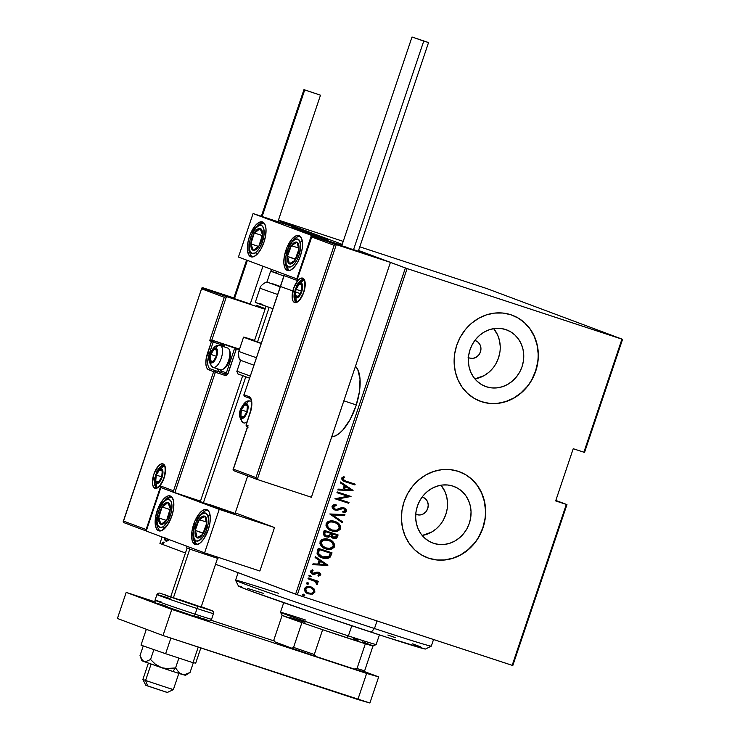 <?xml version="1.0" encoding="UTF-8"?>
<svg xmlns="http://www.w3.org/2000/svg" width="740" height="740" viewBox="0 0 740 740"><rect width="100%" height="100%" fill="white"/><g stroke="black" fill="none" stroke-linecap="round" stroke-linejoin="round"><path stroke-width="1.11" d="M343.832 400.839L356.301 404.937L343.832 400.839M355.903 406.177A37.86 16.049 108.2 0 1 331.714 436.859L335.451 435.851L339.17 433.511L342.953 429.894L350.131 419.478L355.903 406.177L359.372 392.015L360.029 379.157L357.772 369.556L355.468 366.291A37.86 16.049 108.2 0 1 355.903 406.177M415.427 513.958L416.907 514.633A9.176 8.316 -69.5 0 0 427.674 508.685A9.176 8.316 -69.5 0 0 423.049 497.335L423.049 497.335A9.176 8.316 -69.5 0 0 422.762 497.234L422.133 497.058A9.176 8.316 -69.5 0 1 422.762 497.234L425.565 498.89L427.489 501.618L428.247 505.004L427.729 508.528L426.009 511.664L423.345 513.921L420.154 514.966L416.907 514.633A9.176 8.316 -69.5 0 1 416.62 514.531A9.176 8.316 -69.5 0 1 415.741 514.143M468.115 357.392L469.595 358.058A9.176 8.316 -69.5 0 0 480.371 352.12A9.176 8.316 -69.5 0 0 475.737 340.77L475.737 340.77A9.176 8.316 -69.5 0 0 475.45 340.668L474.821 340.493A9.176 8.316 -69.5 0 1 475.45 340.668L478.253 342.324L480.177 345.043L480.945 348.429L480.427 351.963L478.706 355.089L476.042 357.346L472.842 358.391L469.595 358.058A9.176 8.316 -69.5 0 1 469.308 357.966A9.176 8.316 -69.5 0 1 468.439 357.568M486.421 386.779A30.201 27.343 -69.5 0 1 485.477 386.447A30.201 27.343 -69.5 0 1 470.242 349.104A30.201 27.343 -69.5 0 1 505.679 329.541L510.563 331.761L514.892 334.989L518.49 339.105L521.238 343.961L523.004 349.354L523.744 355.098L523.411 360.944L522.033 366.698L519.656 372.118L516.372 376.993L512.302 381.156L507.612 384.43L502.479 386.696L497.095 387.862L491.674 387.889L486.421 386.779L481.537 384.56L477.207 381.331L473.609 377.215L470.862 372.359L469.095 366.966L468.355 361.222L468.688 355.376L470.067 349.622L472.444 344.202L475.727 339.327L479.798 335.164L484.487 331.89L489.621 329.624L495.005 328.458L500.425 328.43L505.679 329.541A30.201 27.343 -69.5 0 1 506.623 329.874A30.201 27.343 -69.5 0 1 521.857 367.216A30.201 27.343 -69.5 0 1 486.421 386.779L484.543 386.077L486.421 386.779M433.723 543.354A30.201 27.343 -69.5 0 1 432.78 543.021A30.201 27.343 -69.5 0 1 417.554 505.67A30.201 27.343 -69.5 0 1 452.991 486.115L457.875 488.326L462.204 491.554L465.802 495.68L468.54 500.527L470.316 505.929L471.047 511.664L470.723 517.519L469.345 523.263L466.968 528.684L463.684 533.568L459.614 537.73L454.924 541.005L449.791 543.271L444.407 544.437L438.977 544.464L433.723 543.354L428.839 541.134L424.519 537.906L420.912 533.78L418.174 528.934L416.398 523.532L415.667 517.797L415.991 511.941L417.369 506.197L419.746 500.776L423.039 495.893L427.1 491.739L431.79 488.465L436.933 486.199L442.307 485.024L447.737 484.996L452.991 486.115A30.201 27.343 -69.5 0 1 453.935 486.448A30.201 27.343 -69.5 0 1 469.16 523.791A30.201 27.343 -69.5 0 1 433.723 543.354L431.846 542.651L433.723 543.354M427.387 557.757L427.368 557.747A45.898 41.56 110.5 0 0 428.719 558.228L428.904 558.293A45.898 41.56 -69.5 0 1 427.47 557.784A45.898 41.56 -69.5 0 1 404.327 501.036A45.898 41.56 -69.5 0 1 458.18 471.306L450.188 469.613L441.947 469.65L433.769 471.436L425.963 474.877L418.84 479.853L412.652 486.171L407.666 493.589L404.049 501.831L401.95 510.563L401.45 519.462L402.569 528.175L405.27 536.38L409.433 543.752L414.909 550.014L421.476 554.926L428.904 558.293L436.887 559.986L445.129 559.949L453.315 558.173L461.113 554.723L468.244 549.746L474.423 543.428L479.418 536.01L483.035 527.768L485.126 519.036L485.625 510.138L484.506 501.424L481.814 493.219L477.651 485.847L472.175 479.585L465.599 474.673L458.18 471.306A45.898 41.56 -69.5 0 1 459.614 471.815A45.898 41.56 -69.5 0 1 482.757 528.563A45.898 41.56 -69.5 0 1 428.904 558.293L428.719 558.228A45.898 41.56 110.5 0 0 482.563 528.536A45.898 41.56 110.5 0 0 459.494 471.769M480.029 401.163A45.898 41.56 110.5 0 0 481.416 401.654L481.592 401.718A45.898 41.56 -69.5 0 1 480.158 401.219A45.898 41.56 -69.5 0 1 457.015 344.461A45.898 41.56 -69.5 0 1 510.868 314.74L502.885 313.039L494.644 313.085L486.467 314.861L478.66 318.302L471.528 323.278L465.349 329.605L460.354 337.024L456.737 345.256L454.647 353.988L454.147 362.887L455.267 371.61L457.958 379.814L462.121 387.187L467.597 393.449L474.174 398.351L481.592 401.718L489.584 403.411L497.826 403.374L506.003 401.598L513.81 398.157L520.932 393.18L527.12 386.854L532.106 379.435L535.723 371.203L537.823 362.461L538.322 353.572L537.203 344.849L534.511 336.644L530.34 329.272L524.863 323.01L518.296 318.098L510.868 314.74A45.898 41.56 -69.5 0 1 512.302 315.24A45.898 41.56 -69.5 0 1 535.446 371.998A45.898 41.56 -69.5 0 1 481.592 401.718L481.416 401.654A45.898 41.56 110.5 0 0 535.251 371.961A45.898 41.56 110.5 0 0 512.182 315.194M512.811 665.519L566.96 504.597L555.823 500.434L566.96 504.597L566.322 504.412L512.173 665.334L297.341 594.775L407.111 268.583L621.942 339.142L583.888 452.223L573.223 448.718L555.666 500.915L566.322 504.412L555.666 500.915L573.223 448.718L584.526 452.408L622.581 339.327L486.911 288.6L359.797 246.827L486.911 288.6L622.581 339.327L584.526 452.408L583.888 452.223L621.942 339.142L622.581 339.327L407.111 268.583L297.341 594.775L512.811 665.519L512.173 665.334L566.322 504.412L566.96 504.597L512.811 665.519M159.933 543.447L162.106 536.981L159.933 543.447L185.444 552.993L159.933 543.447M278.332 220.483L342.222 244.376L278.332 220.483M358.567 250.481L405.381 267.991L295.602 594.183L215.553 564.25L297.341 594.775L295.602 594.183L405.381 267.991L407.111 268.583L358.567 250.481M164.363 537.554L164.576 539.719L165.825 541.033L167.518 540.885L169.099 539.229M163.364 542.096L162.569 542.679L162.837 543.659L163.633 543.077L163.364 542.096L162.569 542.679L162.837 543.659L163.633 543.077L163.364 542.096M343.231 241.379L278.462 220.104L343.231 241.379M310.476 586.718L314.111 588.966L311.753 587.209L308.229 586.45L305.611 587.172L304.454 588.661L305.121 591.649L308.062 593.73L312.382 594.127L314.916 592.102L314.361 589.28L313.751 588.827L314.546 591.963L314.111 588.966L310.846 586.857C308.238 585.821 306.11 586.422 304.454 588.661C304.427 591.436 305.768 593.175 308.478 593.878L312.382 594.127L314.546 591.963L312.382 594.127L307.914 593.674M308.247 577.986L307.988 578.763L315.407 581.557L316.507 582.972L316.137 583.768L317.062 584.563L317.571 584.11L316.6 581.594L318.089 582.084L318.348 581.307L308.247 577.986L307.988 578.763L314.796 581.178L317.062 584.563L317.673 583.906L316.6 581.594L318.089 582.084L318.348 581.307L308.247 577.986M312.779 573.408L311.198 571.521L313.085 570.633L312.326 569.791L310.31 571.271L312.382 574.138L314.232 574.397L318.061 572.954L317.062 572.88L318.422 573.093L319.467 574.481L317.987 575.369L318.663 576.201L320.772 574.425L320.17 573.195L317.821 572.103L313.815 573.491L312.511 573.297L311.503 571.965L313.085 570.633L312.326 569.791L310.245 571.53L311.66 573.796L314.232 574.397L317.932 572.991L319.458 573.981L317.987 575.369L318.663 576.201L320.697 574.906L318.302 576.072L320.697 574.906L318.635 572.298L316.979 572.094L312.632 573.352M317.293 551.124L317.09 553.649L318.404 555.648L321.373 557.534L325.295 558.571L329.781 557.562L332.057 552.863L318.237 548.322L317.293 551.124C316.988 554.852 318.709 557.127 322.474 557.951C325.045 559.033 327.552 558.848 329.975 557.387L332.057 552.863L318.237 548.322L317.293 551.124M324.277 530.367L323.399 534.252L325.785 536.676L328.551 537.203L330.558 536.297L332.389 537.962L334.406 538.535L336.312 538.239L337.523 536.611L338.097 534.909L324.277 530.367L323.463 532.782C323.306 534.983 324.296 536.361 326.423 536.926L330.558 536.297L333.157 538.267C335.109 539.053 336.561 538.498 337.523 536.611L338.097 534.909L324.277 530.367M329.79 513.976L342.232 522.616L342.518 521.765L332.427 514.948L344.637 515.456L344.923 514.615L329.79 513.976L342.232 522.616L342.518 521.765L332.427 514.948L344.637 515.456L344.923 514.615L329.79 513.976M336.95 492.701L347.818 496.272L334.915 498.751L348.734 503.293L349.003 502.506L338.106 498.936L351.038 496.457L337.209 491.924L336.95 492.701L347.818 496.272L334.915 498.751L348.734 503.293L349.003 502.506L338.106 498.936L351.038 496.457L337.209 491.924L336.95 492.701M345.978 481.148L342.842 479.279L343.12 478.29L344.674 477.346L343.776 476.523L341.39 478.382L342.777 480.76L354.913 484.95L355.172 484.163L344.711 480.704L342.842 478.706L344.674 477.346L343.776 476.523L341.445 478.179L344.433 481.49L354.913 484.95L355.172 484.163L345.978 481.148M353.072 490.407L340.567 481.971L340.28 482.822L344.285 485.523L343.009 489.325L338.152 489.122L337.875 489.973L353.008 490.602L340.567 481.971L340.28 482.822L344.285 485.523L343.009 489.325L338.152 489.122L337.875 489.973L353.072 490.407M332.001 506.234L332.343 508.167L334.887 510.008L337.486 510.202L343.341 508.491L345.201 510.138L344.72 511.026L342.796 511.58L343.406 512.589L345.589 512.062L346.524 511.026L345.894 508.926L343.471 507.668L341.445 507.686L336.635 509.361L334.323 508.824L333.416 506.715L336.386 505.494L335.942 504.504L333.194 504.976L332.001 506.234L334.887 510.008L343.453 508.473L345.145 510.461L342.796 511.58L343.406 512.589L346.524 511.026L344.026 507.816L341.75 507.622L336.635 509.361L335.164 509.24L333.435 508.214L333 506.798L336.386 505.494L335.942 504.504L332.001 506.234M334.868 521.496L331.298 520.904L327.709 521.83L326.201 523.513L325.998 525.779L327.626 528.434L330.651 530.451L334.166 531.422L337.847 531.089L340.372 529.146L340.687 526.566L339.05 523.929L334.868 521.496C331.335 520.054 328.412 520.831 326.081 523.827C326.164 527.601 328.07 529.951 331.779 530.885C335.35 532.356 338.3 531.57 340.641 528.527C340.502 524.762 338.578 522.412 334.868 521.496L335.424 521.691M328.828 539.451L324.638 538.896L321.669 539.784L320.161 541.467L319.957 543.734L321.576 546.388L324.61 548.405L328.125 549.376L331.807 549.043L334.332 547.101L334.647 544.52L333.009 541.884L328.828 539.451C325.295 538.008 322.363 538.785 320.041 541.782C320.124 545.556 322.029 547.905 325.739 548.84C329.309 550.31 332.26 549.524 334.6 546.481C334.462 542.716 332.538 540.376 328.828 539.451L329.383 539.645M327.913 565.157L315.407 556.711L315.12 557.562L319.134 560.273L317.849 564.065L313.002 563.862L312.715 564.712L327.848 565.351L315.407 556.711L315.12 557.562L319.134 560.273L317.849 564.065L313.002 563.862L312.715 564.712L327.913 565.157M310.254 575.396L308.793 575.776L309.681 576.941L311.124 576.432L310.208 575.378L308.793 575.776L309.681 576.941L311.096 576.534L310.023 575.313M307.775 582.602L306.341 583.101L307.442 584.212L308.562 583.943L308.441 583L306.369 583L307.257 584.156L308.673 583.758L307.822 582.611M303.881 594.322L302.466 594.609L303.132 595.802L304.732 595.469L303.835 594.303L302.42 594.71L303.317 595.866L304.732 595.469L303.659 594.239M481.416 401.654L489.399 403.346M497.641 403.309L505.818 401.533L513.625 398.083L520.757 393.107L526.936 386.789M531.93 379.37L535.538 371.129L537.638 362.397M538.137 353.498L537.018 344.785L534.326 336.58L530.164 329.207L524.688 322.945M428.719 558.228L436.711 559.921M444.944 559.875L453.13 558.099L460.937 554.658L468.059 549.681L474.238 543.364M479.233 535.936L482.85 527.703L484.95 518.971M485.44 510.073L484.321 501.35L481.629 493.154L477.466 485.773L471.99 479.511M440.152 524.771L436.091 528.934L431.401 532.208L422.198 535.464A30.201 27.343 110.5 0 0 445.452 515.512A30.201 27.343 110.5 0 0 440.994 485.209L445.018 491.739L446.793 497.132L447.524 502.867M443.445 519.887L445.822 514.466L447.2 508.722M492.849 368.206L488.779 372.359L484.09 375.633L474.895 378.889A30.201 27.343 110.5 0 0 498.14 358.946A30.201 27.343 110.5 0 0 493.682 328.634L497.715 335.164L499.482 340.557L500.221 346.302M496.133 363.322L498.51 357.901L499.888 352.147M343.786 481.24L354.543 484.811L354.802 484.043L354.913 484.95L344.239 481.407M343.092 479.946L342.444 478.715L344.313 477.207L343.61 476.569L344.674 477.346L342.472 478.567L344.562 480.649M344.6 480.658L343.341 480.112M340.529 482.055L352.703 490.278L340.529 482.055M344.193 489.251L345.201 486.254L344.193 489.251M350.371 489.63L344.562 489.39L345.201 486.254L350.371 489.63L344.562 489.39L345.571 486.393L350.371 489.63M350.668 496.337L337.736 498.797L350.668 496.337M348.632 502.386L348.734 503.293L334.924 498.732L348.374 503.154L348.632 502.386M347.458 496.133L336.959 492.683L347.458 496.133M335.164 509.24L333.055 506.576L336.016 505.365L335.636 504.513L336.386 505.494L333.055 506.576L335.155 509.194M343.665 507.677L346.524 511.026L343.036 512.459L345.219 511.923L346.228 510.6L345.525 508.787L343.665 507.677M343.822 508.611L334.452 509.851M334.221 509.768L337.125 510.063L342.971 508.352M343.453 508.473L344.017 508.722M344.526 514.596L344.637 515.456L332.057 514.809L342.518 521.765L341.899 522.385L342.157 521.626L332.057 514.809L344.276 515.327L344.526 514.596M334.508 521.358C338.217 522.283 340.141 524.623 340.271 528.388L340.271 528.388C337.94 531.431 334.989 532.217 331.418 530.746L331.021 530.608M331.187 530.673L331.779 530.885M333.786 531.283L338.643 530.413L340.418 527.74L339.105 524.244L335.072 521.561M330.845 530.543L332.593 531.07M334.859 522.366L334.249 522.135C331.372 520.988 329.013 521.654 327.145 524.124L327.515 524.253C329.374 521.783 331.742 521.126 334.61 522.274C337.634 523.051 339.17 524.993 339.207 528.101C337.32 530.589 334.933 531.255 332.047 530.099C329.004 529.331 327.496 527.38 327.515 524.253L327.145 524.124C327.126 527.25 328.643 529.192 331.687 529.97L327.663 527.148L326.988 525.187L327.358 523.624L330.355 521.783L335.174 522.495M334.61 522.274L338.374 524.734L339.207 528.101L336.469 530.358L331.566 529.933L328.024 527.287L327.607 524.003L328.819 522.625L330.715 521.922L334.684 522.301M332.047 530.099L331.4 529.868M335.322 538.332L336.774 537.323L337.727 534.789L337.153 536.482C336.191 538.369 334.739 538.914 332.796 538.137L332.686 538.1M325.739 536.676L328.19 537.064L330.197 536.158L325.952 536.75M332.408 537.989L334.045 538.396M326.451 536.056L326.692 536.139C325.082 535.612 324.536 534.484 325.045 532.772L325.433 531.616L330.567 533.299L329.383 535.732L326.692 536.139L324.471 534.289L325.064 531.477L330.567 533.299L329.679 535.409L326.442 536.056L325.054 534.918L324.675 532.634C324.166 534.354 324.721 535.473 326.322 536.01M333.416 537.453L331.335 535.982L331.622 533.633L336.413 535.224L336.053 536.287L333.398 537.481L331.622 533.633L336.413 535.224L335.35 537.36L333.398 537.481L331.983 533.762L336.413 535.224L331.983 533.762L331.705 536.121L333.398 537.481M332.038 536.833L331.464 536.204M325.433 531.616L325.045 532.772L325.433 531.616L330.567 533.299L325.433 531.616M328.458 539.312C332.177 540.237 334.101 542.577 334.23 546.342L334.23 546.342C331.899 549.385 328.949 550.172 325.378 548.701L324.98 548.562M325.147 548.627L325.739 548.84M327.737 549.237L332.602 548.368L334.378 545.695L333.065 542.198L329.032 539.515M324.805 548.497L326.553 549.024M328.819 540.32L328.209 540.089C325.332 538.942 322.964 539.608 321.105 542.078L321.465 542.207C323.334 539.738 325.702 539.081 328.569 540.228C331.594 541.005 333.13 542.947 333.167 546.055C331.279 548.543 328.893 549.21 326.007 548.053C322.964 547.285 321.447 545.334 321.465 542.207L321.105 542.078C321.086 545.204 322.594 547.147 325.637 547.924L321.623 545.102L320.947 543.141L321.317 541.578L324.314 539.738L329.134 540.45M326.007 548.053L322.279 545.658L321.465 542.207L323.704 540.135L328.569 540.228L332.334 542.688L333.259 544.668L333.065 546.305L329.929 548.423L325.35 547.822M321.558 557.618L325.415 558.469L328.773 557.849L330.493 555.99L331.687 552.743L331.437 554.686L329.615 557.257C327.182 558.719 324.684 558.904 322.113 557.812L321.724 557.683M321.909 557.747L322.474 557.951M319.976 555.87L318.144 553.206L322.372 557.035L321.012 556.48M322.742 557.174L320.115 555.842L318.709 554.103L319.023 549.432L318.505 553.344L319.384 549.57L330.373 553.178L329.06 556.212L327.811 557.239L322.742 557.174L318.144 553.206L319.023 549.432L330.012 553.039L319.023 549.432L330.373 553.178L328.828 556.499L322.085 556.933M315.379 556.804L327.552 565.018L315.379 556.804M319.042 564L320.05 560.994L319.042 564M325.221 564.38L319.403 564.13L320.05 560.994L325.221 564.38L319.403 564.13L320.411 561.133L325.221 564.38M313.871 574.259L312.206 574.064L313.871 574.259M312.151 573.167L311.198 571.521L312.668 573.334M318.274 572.159L320.337 574.767L320.096 573.408L318.274 572.159M318.885 575.896L319.458 575.665M319.81 573.056L319.088 572.51M311.475 572.64L311.189 572.131M309.847 575.239L311.096 576.534L309.32 576.802L310.634 576.59L310.199 575.405M317.978 581.178L318.089 582.084L316.239 581.455L317.673 583.906L316.702 584.424L317.34 583.074L316.239 581.455L317.719 581.945L317.978 581.178M317.34 583.074L316.692 581.927M307.414 582.463L308.673 583.758L306.887 584.027L308.256 583.721L307.6 582.537M310.032 594.146L312.798 593.739L314.546 591.963L314.223 589.493L312.252 587.532M311.401 587.079L310.939 586.885M307.701 593.6L309.079 594.007M312.798 593.739L313.538 593.341M310.671 587.671L310.208 587.495C308.219 586.709 306.591 587.19 305.333 588.929L305.703 589.068C306.961 587.329 308.58 586.848 310.569 587.634C312.65 588.189 313.686 589.54 313.677 591.686C312.382 593.406 310.735 593.878 308.728 593.101C306.665 592.546 305.648 591.205 305.703 589.068L305.333 588.929C305.287 591.066 306.295 592.416 308.367 592.962L306.073 591.556L305.343 590.372L305.481 588.587L307.516 587.273L310.846 587.745M305.343 590.372L305.222 589.66M308.728 593.101L306.443 591.695L305.768 588.892L307.886 587.403L310.874 587.736L313.307 589.604L313.603 591.861L311.447 593.323L308.33 592.943M303.474 594.174L304.732 595.469L302.947 595.737L304.316 595.432L303.825 594.331M164.326 537.813L165.825 541.033L167.795 540.727L168.924 539.534M166.306 541.153L165.168 539.331M165.159 539.257L166.417 541.208M168.683 540.006L167.018 540.561M168.304 539.303L166.084 540.255L164.946 538.045M166.186 540.293L168.341 540.274M163.623 543.918L162.569 542.679L164.151 542.355M163.762 542.402L163.355 543.623M168.387 539.183L167.074 540.265L165.936 540.191L164.992 537.554M235.579 580.271L238.465 586.089A98.67 1.536 18.6 0 0 371.184 632.191L374.477 628.528A103.267 1.61 -161.4 0 1 235.579 580.271A103.267 1.61 -161.4 0 1 278.407 593.267M238.123 572.686L235.57 580.243A103.267 1.61 18.6 0 0 374.477 628.528L377.021 620.943L374.477 628.528A103.267 1.61 18.6 0 0 431.309 646.122L433.538 639.508M387.834 635.022L395.419 637.686M412.633 643.846L420.32 646.723M425.343 649.035L386.992 637.353L317.404 614.228L251.322 591.214L239.353 586.589L238.613 586.024L241.471 586.672M247.808 588.513L263.264 593.313M431.291 646.14A103.267 1.61 -161.4 0 1 374.477 628.528L371.184 632.191A98.67 1.536 18.6 0 0 425.482 649.026L431.291 646.14M282.18 615.218L280.479 612.313A50.486 0.786 18.6 0 0 348.383 635.91L346.736 637.741A48.193 0.749 18.6 0 0 365.357 643.735L322.64 629.703A48.193 0.749 -161.4 0 1 301.911 622.59L281.931 615.236A48.193 0.749 18.6 0 0 301.911 622.59A48.193 0.749 18.6 0 0 322.64 629.703A48.193 0.749 18.6 0 0 346.736 637.741L348.383 635.91A50.486 0.786 -161.4 0 1 280.479 612.313A50.486 0.786 -161.4 0 1 305.703 620.065M373.247 645.918L372.997 645.946A48.193 0.749 18.6 0 0 373.247 645.955L376.161 644.522A50.486 0.786 -161.4 0 1 348.383 635.91L351.787 625.781L348.383 635.91A50.486 0.786 18.6 0 0 376.17 644.512L379.407 634.883M353.267 638.565L358.123 640.266M362.424 641.793L372.664 645.622M289.821 617.428L304.963 622.285M365.357 643.735A48.193 0.749 18.6 0 0 372.997 645.946A48.193 0.749 -161.4 0 1 365.357 643.735L357.013 668.525L354.173 669.034L316.267 656.584L314.296 654.493L322.64 629.703L314.296 654.493A48.193 0.749 -161.4 0 1 293.567 647.38L292.013 648.277L274.512 641.728L273.837 640.008L282.134 615.365L273.837 640.008L274.512 641.728L292.013 648.277A46.814 0.731 18.6 0 0 316.267 656.584L292.013 648.277L293.567 647.38A48.193 0.749 18.6 0 0 314.296 654.493L316.267 656.584L354.173 669.034A46.814 0.731 18.6 0 0 363.1 671.624L364.654 670.736L372.997 645.946L364.654 670.736A48.193 0.749 -161.4 0 1 357.013 668.525A48.193 0.749 18.6 0 0 364.654 670.736L363.1 671.624L354.173 669.034L357.013 668.525L365.357 643.735M301.911 622.59L293.567 647.38L301.911 622.59M210.391 504.819L235.089 513.403L224.988 510.267L200.503 501.711M157.195 510.665A18.361 7.779 108.2 0 1 170.219 495.948A18.361 7.779 108.2 0 1 171.791 516.122L167.305 525.326L161.875 530.506L158.638 530.793L157.324 529.923L156.288 528.425L155.197 523.763L155.511 517.528L158.48 507.326L163.475 499.158L167.111 496.272L168.812 495.8L171.662 496.864L173.41 500.444L173.789 503.015L173.475 509.25L171.791 516.122A18.361 7.779 108.2 0 1 158.767 530.83A18.361 7.779 108.2 0 1 157.195 510.665L158.351 511.044L157.195 510.665M193.667 524.299A18.361 7.779 108.2 0 1 206.691 509.592A18.361 7.779 108.2 0 1 208.255 529.757L203.778 538.961L200.151 543.012L196.646 544.621L195.11 544.427L192.761 542.059L192.039 539.978L191.984 531.163L194.953 520.96L199.948 512.802L201.779 511.044L205.285 509.435L206.821 509.629L209.161 511.997L210.262 516.659L209.938 522.893L208.255 529.757A18.361 7.779 108.2 0 1 195.231 544.474A18.361 7.779 108.2 0 1 193.667 524.299L194.814 524.679L193.667 524.299M219.225 509.37L160.867 487.558L146.233 531.043L204.582 552.863L219.225 509.37L204.582 552.863L259.87 571.021L274.512 527.537L235.274 512.857L274.512 527.537L219.225 509.37L274.512 527.537L259.87 571.021L204.582 552.863L146.233 531.043L160.867 487.558L219.225 509.37M162.032 487.938L174.779 492.701M235.079 513.384L200.29 501.692M302.605 230.815L327.302 239.399L299.663 229.853L294.104 228.355L317.192 236.273L300.486 230.63L292.504 227.689L302.605 230.815M285.881 250.305L287.028 250.675L285.881 250.305L287.166 246.957L292.161 238.798L295.796 235.912L299.025 235.635L301.374 238.003L302.475 242.655L302.151 248.89L300.468 255.753A18.361 7.779 108.2 0 1 287.444 270.47A18.361 7.779 108.2 0 1 285.881 250.305A18.361 7.779 108.2 0 1 298.904 235.588A18.361 7.779 108.2 0 1 300.468 255.753L297.674 262.21L294.196 267.26L290.561 270.146L287.324 270.424L284.974 268.056L283.873 263.403L284.197 257.168L285.881 250.305M249.408 236.661L250.564 237.041L249.408 236.661L250.694 233.322L255.689 225.163L259.324 222.278L262.561 221.991L264.901 224.359L266.002 229.021L265.688 235.255L263.995 242.119A18.361 7.779 108.2 0 1 250.971 256.836A18.361 7.779 108.2 0 1 249.408 236.661A18.361 7.779 108.2 0 1 262.432 221.954A18.361 7.779 108.2 0 1 263.995 242.119L261.202 248.566L257.724 253.617L254.088 256.502L250.851 256.789L248.501 254.421L247.41 249.759L247.724 243.525L249.408 236.661M238.446 257.048L296.796 278.869L311.438 235.376L253.08 213.555L238.446 257.048L253.08 213.555L308.367 231.713L253.08 213.555L311.438 235.376L341.889 245.375L311.438 235.376L296.796 278.869L238.446 257.048M358.456 250.814L390.424 262.395L311.392 497.252L257.289 479.483L311.392 497.252L390.424 262.395L336.321 244.625L390.424 262.395L358.456 250.814M148.379 663.151L142.894 679.431L145.577 680.486L147.704 685.999L167.527 692.566L145.78 685.249L147.704 685.999L145.577 680.486L173.345 689.68L145.577 680.486L151.099 664.104L145.577 680.486L142.894 679.44L145.78 685.249M170.653 688.626L173.336 689.68L167.286 692.446M188.968 547.027L189.782 549.145L217.542 558.339L189.782 549.145L173.391 597.855L189.782 549.145L187.1 548.09L189.782 549.145L188.968 547.027M214.859 557.276L217.542 558.33L201.151 607.05L179.542 599.539M295.575 228.891L327.302 239.399L295.575 228.891M269.147 307.405L257.52 341.973L269.147 307.405M245.773 376.864L203.361 502.895L245.773 376.864M145.956 685.277L147.528 685.73M165.612 691.817L166.639 692.196M294.585 302.521A12.848 5.448 -71.8 0 0 303.789 292.254A12.848 5.448 -71.8 0 0 302.78 278.166A1.378 1.249 110.5 0 0 303.529 279.859A1.378 1.249 -69.5 0 1 302.78 278.166L304.427 279.822L305.195 283.078L303.789 292.254L299.395 300.301L296.851 302.327L294.585 302.521L292.938 300.865L292.171 297.6L293.577 288.433L297.97 280.386L300.514 278.36L302.78 278.166A12.848 5.448 -71.8 0 0 293.577 288.433A12.848 5.448 -71.8 0 0 294.585 302.521A1.378 1.249 -69.5 0 1 296.213 301.606A1.378 1.249 110.5 0 0 294.585 302.521M296.213 301.606A11.47 4.865 108.2 0 1 294.492 292.022A11.47 4.865 108.2 0 0 296.213 301.606L296.213 301.606A11.47 4.865 108.2 0 0 296.287 301.633L297.554 301.411C300.607 299.635 302.993 295.195 304.714 288.11C305.269 276.88 303.409 281.191 303.483 279.84L303.446 279.831A11.47 4.865 108.2 0 0 296.305 286.5A11.47 4.865 108.2 0 1 303.4 279.812M257.196 479.455L233.581 470.621M256.826 479.224L256.419 478.771L257.289 479.483L256.826 479.224L257.289 479.483L336.321 244.625L312.622 235.764L341.889 245.375L312.178 235.727L296.907 280.377L284.142 275.604L244.034 394.772L248.964 396.612L250.897 398.564L251.804 402.403L251.535 407.546L246.198 424.954L248.02 425.639L233.378 469.132L255.994 477.587L334.156 245.338L311.54 236.883L334.156 245.338L255.994 477.587L233.378 469.132L233.035 470.02L248.02 425.639L247.669 426.527L248.02 425.639L246.198 424.954A1.378 1.249 110.5 0 0 246.938 426.647L247.475 426.851M256.123 478.197L256.419 478.771L256.123 478.197M334.619 244.949L335.202 244.672L334.619 244.949M335.793 244.561L335.202 244.672L335.793 244.561M257.289 479.483L336.321 244.625L311.808 235.931M246.198 424.954L250.028 413.161L246.078 424.908L246.901 426.638L246.198 424.954L246.836 425.139M244.043 394.753L284.188 275.058L285.214 274.485L284.41 274.651L284.142 275.604L296.907 280.377L311.596 236.338M244.783 396.464A1.378 1.249 -69.5 0 1 244.737 396.446L249.657 398.286C249.5 398.666 253.746 397.602 250.028 413.161L250.148 413.216A15.142 6.42 -71.8 0 0 248.964 396.612A1.378 1.249 110.5 0 0 249.704 398.305A1.378 1.249 -69.5 0 1 248.964 396.612L244.034 394.772A1.378 1.249 110.5 0 0 244.783 396.464L249.621 398.277M243.913 394.716L244.737 396.446A1.378 1.249 -69.5 0 1 244.034 394.772L284.206 275.002M163.078 463.897A12.848 5.448 -71.8 0 0 153.874 474.164A12.848 5.448 -71.8 0 0 154.882 488.252A1.378 1.249 -69.5 0 1 156.51 487.336A11.47 4.865 108.2 0 1 154.79 477.763A11.47 4.865 108.2 0 0 156.51 487.336L156.51 487.336A1.378 1.249 110.5 0 0 154.882 488.252L153.245 486.596L152.477 483.34L153.874 474.164L158.268 466.117L160.821 464.091L163.078 463.897L164.724 465.553L165.492 468.818L164.086 477.985L159.692 486.041L157.148 488.058L154.882 488.252A12.848 5.448 -71.8 0 0 164.086 477.985A12.848 5.448 -71.8 0 0 163.078 463.897A1.378 1.249 110.5 0 0 163.781 465.58A1.378 1.249 -69.5 0 1 163.078 463.897M156.51 487.336A11.47 4.865 108.2 0 0 156.584 487.364L157.861 487.151C160.913 485.366 163.299 480.935 165.011 473.85C165.575 462.611 163.707 466.921 163.781 465.58A1.378 1.249 110.5 0 0 163.827 465.589A1.378 1.249 -69.5 0 1 163.781 465.58L163.753 465.562A11.47 4.865 108.2 0 0 156.603 472.24A11.47 4.865 108.2 0 1 163.707 465.553M174.353 492.452L200.475 501.147L174.816 492.72L215.358 372.239L224.84 375.356L227.569 374.468L236.43 348.734L211.816 340.067L239.51 349.169L211.816 340.067L226.459 296.574L265.05 309.255L226.459 296.574L202.751 287.712L233.868 297.933L202.751 287.712L201.724 288.286L123.515 521.08L146.122 529.535L160.765 486.041L173.53 490.814L213.629 371.647L208.708 369.806L206.774 367.854L205.868 364.015L206.127 358.872L211.474 341.464L209.651 340.779L224.285 297.286L201.678 288.831L224.285 297.286L226.459 296.574L201.946 287.879M256.854 305.481L265.262 308.626L256.854 305.481M174.733 492.683L162.051 487.947L160.765 486.041L146.122 529.535L123.515 521.08L201.724 288.286M219.854 369.491L221.436 371.091L226.357 372.932L234.256 349.447L235.903 348.67L239.335 349.687L211.816 340.067L226.459 296.574L224.285 297.286L209.651 340.779L211.816 340.067L209.651 340.779L211.474 341.464A1.378 1.249 -69.5 0 1 213.092 340.548A1.378 0.583 108.2 0 1 213.203 342.056L222.685 345.173L222.315 346.264L222.685 345.173A1.378 0.583 -71.8 0 0 222.574 343.656A1.378 0.583 108.2 0 1 222.685 345.173L224.414 345.765L224.054 346.829L224.414 345.765A1.378 1.249 -69.5 0 1 226.033 344.849A1.378 1.249 110.5 0 0 224.414 345.765L213.203 342.056L213.092 340.548L211.474 341.464L213.203 342.056L211.474 341.464L207.524 353.202L210.142 354.09L209.254 353.803L213.203 342.056L209.254 353.803L207.524 353.202A15.142 6.42 -71.8 0 0 208.708 369.806A1.378 1.249 -69.5 0 1 210.336 368.89L224.729 373.848L210.336 368.89A13.764 5.837 108.2 0 1 209.254 353.803A13.764 5.837 108.2 0 0 210.336 368.89A1.378 1.249 110.5 0 0 208.708 369.806L213.629 371.647L173.53 490.814L160.765 486.041L162.051 487.947M219.808 372.007L215.257 370.731A1.378 1.249 110.5 0 0 213.629 371.647A1.378 1.249 -69.5 0 1 215.257 370.731A1.378 0.583 108.2 0 1 215.358 372.239L213.629 371.647L215.358 372.239A1.378 0.583 -71.8 0 0 215.257 370.731L219.808 372.007A13.764 5.837 108.2 0 1 217.551 368.853A13.764 5.837 -71.8 0 0 219.808 372.007A1.378 1.249 110.5 0 0 221.436 371.091A1.378 1.249 -69.5 0 1 219.808 372.007M146.252 530.145L146.548 530.719L146.252 530.145M123.71 522.57L146.252 530.996L123.672 522.56M219.919 369.63A12.395 5.254 -71.8 0 0 221.436 371.091L226.357 372.932A1.378 1.249 -69.5 0 1 224.729 373.848A1.378 0.583 108.2 0 1 224.84 375.356A2.756 2.498 110.5 0 0 228.087 373.524L236.43 348.734L234.256 349.447L226.357 372.932L228.087 373.524L226.357 372.932A1.378 1.249 -69.5 0 1 224.729 373.848A1.378 0.583 -71.8 0 1 224.84 375.356L215.358 372.239L174.816 492.72M173.66 491.425L173.946 491.998L173.66 491.425M214.952 349.613L214.073 349.299A6.882 2.914 108.2 0 1 215.728 348.929L215.701 349.891L214.952 349.613L215.701 349.891L215.728 348.929L214.952 348.892L213.157 350.122L210.798 354.432L210.049 359.344L211.344 361.98L213.916 360.796L216.274 356.476L217.024 351.565L215.728 348.929A6.882 2.914 108.2 0 1 216.811 350.316A6.882 2.914 108.2 0 1 216.274 356.476A6.882 2.914 108.2 0 1 213 361.62A6.882 2.914 108.2 0 1 210.271 360.593A6.882 2.914 108.2 0 1 210.798 354.432L210.271 360.593L213 361.62L216.274 356.476L216.811 350.316L215.701 349.891L216.811 350.316L216.274 356.476L213 361.62L210.271 360.593L210.798 354.432A6.882 2.914 108.2 0 1 214.073 349.299L210.798 354.432L216.33 356.245L210.798 354.432L214.073 349.299L214.952 349.613M213.194 367.419L220.381 369.778A11.47 4.865 -71.8 0 0 220.465 369.806L212.926 367.327C208.153 362.498 207.616 357.161 211.307 351.315C215.618 343.943 218.319 345.469 220.279 345.589A11.47 4.865 108.2 0 1 220.353 345.617A3.672 3.321 110.5 0 0 216.024 348.059A7.798 3.312 108.2 0 1 216.635 356.615A7.798 3.312 108.2 0 1 211.048 362.85A7.798 3.312 108.2 0 1 210.438 354.293A7.798 3.312 108.2 0 1 216.024 348.059A3.672 3.321 -69.5 0 1 220.353 345.617L227.698 348.031L220.353 345.617A11.47 4.865 108.2 0 1 221.288 358.105A11.47 4.865 108.2 0 1 213.12 367.392A11.47 4.865 108.2 0 1 213.037 367.364A3.672 3.321 -69.5 0 1 211.048 362.85L209.587 359.862L210.438 354.293L213.102 349.41L214.646 348.179L216.024 348.059L217.486 351.047L216.635 356.615L213.971 361.499L212.426 362.73L211.048 362.85A3.672 3.321 110.5 0 0 213.037 367.364M220.465 369.806A11.47 4.865 -71.8 0 0 228.632 360.519A11.47 4.865 -71.8 0 0 227.698 348.031A11.47 4.865 108.2 0 1 229.372 349.983A11.47 4.865 108.2 0 1 228.66 360.426A11.47 4.865 108.2 0 1 223.045 369.251A11.47 4.865 108.2 0 1 220.381 369.778M229.816 351.232L230.418 355.357L229.326 360.824L226.903 365.791L223.97 368.594M213.157 367.41A11.47 4.865 -71.8 0 0 221.306 358.049A11.47 4.865 -71.8 0 0 220.353 345.617M223.045 369.251L224.516 368.279A9.916 4.2 -71.8 0 0 229.381 360.657A9.916 4.2 -71.8 0 0 229.983 351.639L229.372 349.983M213.092 361.518L210.271 360.593L213.092 361.518M245.541 405.122L244.663 404.799A6.882 2.914 108.2 0 1 246.328 404.438L246.3 405.4L245.541 405.122L246.3 405.4L246.328 404.438L245.541 404.401L243.747 405.631L241.397 409.942L240.639 414.853L241.934 417.49L244.514 416.296L246.864 411.986L247.613 407.074L246.328 404.438A6.882 2.914 108.2 0 1 247.4 405.825A6.882 2.914 108.2 0 1 246.864 411.986A6.882 2.914 108.2 0 1 243.599 417.129A6.882 2.914 108.2 0 1 240.861 416.102A6.882 2.914 108.2 0 1 241.397 409.942L240.861 416.102L243.599 417.129L246.864 411.986L247.4 405.825L246.3 405.4L247.4 405.825L246.864 411.986L243.599 417.129L240.861 416.102L241.397 409.942A6.882 2.914 108.2 0 1 244.663 404.799L241.397 409.942L246.919 411.755L241.397 409.942L244.663 404.799L245.541 405.122M243.756 422.919A11.47 4.865 -71.8 0 0 247.169 421.661A11.47 4.865 108.2 0 1 243.71 422.901A11.47 4.865 108.2 0 1 243.627 422.873A3.672 3.321 -69.5 0 1 241.638 418.359A7.798 3.312 108.2 0 1 241.027 409.803A7.798 3.312 108.2 0 1 246.614 403.568A3.672 3.321 -69.5 0 1 250.943 401.126L251.396 401.274L250.943 401.126A11.47 4.865 108.2 0 1 251.415 401.376M243.784 422.929L243.516 422.836C238.743 418.007 238.206 412.67 241.897 406.824C246.207 399.452 248.908 400.978 250.869 401.099A11.47 4.865 108.2 0 1 250.943 401.126A3.672 3.321 110.5 0 0 246.614 403.568L248.085 406.556L247.225 412.125L244.561 417.009L243.016 418.239L241.638 418.359L240.176 415.371L241.027 409.803L243.701 404.919L245.245 403.689L246.614 403.568A7.798 3.312 108.2 0 1 247.225 412.125A7.798 3.312 108.2 0 1 241.638 418.359A3.672 3.321 110.5 0 0 243.627 422.873M243.682 417.027L240.861 416.102L243.682 417.027M300.098 284.502L299.219 284.179A6.882 2.914 108.2 0 1 300.875 283.818L300.847 284.78L300.098 284.502L300.847 284.78L300.875 283.818L300.098 283.781L298.303 285.002L295.945 289.322L295.195 294.233L296.49 296.87L299.062 295.676L301.421 291.366L302.17 286.454L300.875 283.818A6.882 2.914 108.2 0 1 301.948 285.205A6.882 2.914 108.2 0 1 301.421 291.366A6.882 2.914 108.2 0 1 298.146 296.5A6.882 2.914 108.2 0 1 295.417 295.482A6.882 2.914 108.2 0 1 295.945 289.322L295.417 295.482L298.146 296.5L301.421 291.366L301.948 285.205L300.847 284.78L301.948 285.205L301.421 291.366L298.146 296.5L295.417 295.482L295.945 289.322A6.882 2.914 108.2 0 1 299.219 284.179L295.945 289.322L301.476 291.135L295.945 289.322L299.219 284.179L300.098 284.502M304.121 280.386A3.672 3.321 110.5 0 0 301.171 282.948A7.798 3.312 108.2 0 1 301.781 291.505A7.798 3.312 108.2 0 1 296.194 297.739L294.733 294.751L295.584 289.183L298.248 284.299L299.793 283.068L301.171 282.948L302.632 285.936L301.781 291.505L299.117 296.389L297.572 297.619L296.194 297.739A3.672 3.321 110.5 0 0 297.082 301.606A3.672 3.321 -69.5 0 1 296.194 297.739A7.798 3.312 108.2 0 1 295.584 289.183A7.798 3.312 108.2 0 1 301.171 282.948A3.672 3.321 -69.5 0 1 304.094 280.386M298.239 296.407L295.417 295.482L298.239 296.407M160.395 470.233L159.516 469.918A6.882 2.914 108.2 0 1 161.181 469.549L161.154 470.511L160.395 470.233L161.154 470.511L161.181 469.549L160.395 469.512L158.601 470.742L156.251 475.052L155.493 479.964L156.787 482.6L159.368 481.416L161.718 477.096L162.467 472.185L161.181 469.549A6.882 2.914 108.2 0 1 162.254 470.936A6.882 2.914 108.2 0 1 161.718 477.096A6.882 2.914 108.2 0 1 158.453 482.24A6.882 2.914 108.2 0 1 155.715 481.213A6.882 2.914 108.2 0 1 156.251 475.052L155.715 481.213L158.453 482.24L161.718 477.096L162.254 470.936L161.154 470.511L162.254 470.936L161.718 477.096L158.453 482.24L155.715 481.213L156.251 475.052A6.882 2.914 108.2 0 1 159.516 469.918L156.251 475.052L161.773 476.875L156.251 475.052L159.516 469.918L160.395 470.233M164.419 466.117A3.672 3.321 110.5 0 0 161.468 468.679A7.798 3.312 108.2 0 1 162.088 477.235A7.798 3.312 108.2 0 1 156.492 483.47L155.03 480.482L155.881 474.913L158.554 470.029L160.099 468.799L161.468 468.679L162.939 471.667L162.088 477.235L159.415 482.129L157.87 483.349L156.492 483.47A3.672 3.321 110.5 0 0 157.38 487.346A3.672 3.321 -69.5 0 1 156.492 483.47A7.798 3.312 108.2 0 1 155.881 474.913A7.798 3.312 108.2 0 1 161.468 468.679A3.672 3.321 -69.5 0 1 164.391 466.126M158.536 482.138L155.715 481.213L158.536 482.138M196.803 536.01L197.062 537.795A11.47 4.865 108.2 0 1 195.406 535.196L196.415 534.188L196.803 536.01L196.415 534.188L195.406 535.196L197.062 537.795L199.754 537.499L204.157 532.032L206.173 526.464L206.802 521.043L205.859 517.232L204.869 516.27L202.168 516.557L197.774 522.024L195.24 530.413L195.406 535.196A11.47 4.865 108.2 0 1 195.24 530.413A11.47 4.865 108.2 0 1 199.143 519.656A11.47 4.865 108.2 0 1 204.869 516.27A11.47 4.865 108.2 0 1 206.682 523.643A11.47 4.865 108.2 0 1 202.779 534.4L206.682 523.643L204.869 516.27L199.143 519.656L195.24 530.413L196.415 534.188L195.24 530.413L199.143 519.656L204.869 516.27L206.682 523.643L202.779 534.4A11.47 4.865 108.2 0 1 197.062 537.795L202.779 534.4L197.062 537.795L196.803 536.01M208.079 516.566A14.689 6.225 108.2 0 1 203.287 536.463A14.689 6.225 108.2 0 1 193.852 537.49A3.672 2.756 166.2 0 0 193.445 539.414A3.672 2.756 -13.8 0 1 193.852 537.49L193.76 530.478L196.091 522.311L200.068 515.734L202.982 513.375L205.59 513.088L207.487 514.929L208.393 518.611L208.171 523.578L205.831 531.745L203.287 536.463L198.94 540.69L196.34 540.968L195.277 540.302L193.852 537.49A14.689 6.225 108.2 0 1 198.644 517.593A14.689 6.225 108.2 0 1 208.079 516.566A3.672 2.756 -13.8 0 1 210.086 515.086A3.672 2.756 166.2 0 0 208.079 516.566M196.942 544.585A18.361 7.779 108.2 0 1 195.231 541.134A3.672 2.756 -13.8 0 1 193.445 539.414L194.972 542.901L196.655 544.621M206.645 523.346L203.241 533.401L195.24 530.413L203.139 533.013L206.645 523.346M206.46 522.052L199.143 519.656L206.46 522.052M289.007 262.016L289.266 263.792A11.47 4.865 108.2 0 1 287.62 261.202L288.628 260.193L289.007 262.016L288.628 260.193L287.62 261.202L288.276 262.829L290.533 264.023L293.493 262.265L296.37 258.038L298.387 252.46L299.016 247.049L298.072 243.229L297.082 242.267L294.381 242.554L289.988 248.02L287.453 256.419L287.62 261.202A11.47 4.865 108.2 0 1 287.453 256.419A11.47 4.865 108.2 0 1 291.357 245.652A11.47 4.865 108.2 0 1 297.082 242.267A11.47 4.865 108.2 0 1 298.895 249.639A11.47 4.865 108.2 0 1 294.992 260.406L298.895 249.639L297.082 242.267L291.357 245.652L287.453 256.419L288.628 260.193L287.453 256.419L291.357 245.652L297.082 242.267L298.895 249.639L294.992 260.406A11.47 4.865 108.2 0 1 289.266 263.792L294.992 260.406L289.266 263.792L289.007 262.016M300.283 242.572A14.689 6.225 108.2 0 1 295.5 262.469A14.689 6.225 108.2 0 1 286.065 263.486A3.672 2.756 166.2 0 0 285.659 265.41A3.672 2.756 -13.8 0 1 286.065 263.486L285.973 256.484L288.304 248.307L292.282 241.73L295.195 239.371L297.795 239.085L299.7 240.925L300.634 246.975L299.062 255.069L296.842 260.249L294.067 264.328L291.153 266.687L288.554 266.964L287.49 266.298L286.065 263.486A14.689 6.225 108.2 0 1 290.848 243.589A14.689 6.225 108.2 0 1 300.283 242.572A3.672 2.756 -13.8 0 1 302.29 241.083A3.672 2.756 166.2 0 0 300.283 242.572M289.155 270.581A18.361 7.779 108.2 0 1 287.444 267.14A3.672 2.756 -13.8 0 1 285.659 265.41M298.858 249.343L295.445 259.407L287.453 256.419L295.353 259.009L298.858 249.343M298.673 248.057L291.357 245.652L298.673 248.057M255.938 231.898L254.292 232.961A11.47 4.865 108.2 0 1 257.27 229.354L257.464 230.788L255.938 231.898L257.464 230.788L257.27 229.354L255.744 230.871L252.997 235.487L251.23 241.157L251.378 248.326L253.302 250.342L256.132 249.426L259.12 245.819L262.173 237.623L262.469 232.425L261.22 229.095L260.11 228.438L257.27 229.354A11.47 4.865 108.2 0 1 260.11 228.438A11.47 4.865 108.2 0 1 262.524 234.867A11.47 4.865 108.2 0 1 259.12 245.819A11.47 4.865 108.2 0 1 253.302 250.342A11.47 4.865 108.2 0 1 250.888 243.913L253.302 250.342L259.12 245.819L262.524 234.867L260.11 228.438L257.464 230.788L260.11 228.438L262.524 234.867L259.12 245.819L253.302 250.342L250.888 243.913A11.47 4.865 108.2 0 1 254.292 232.961L250.888 243.913L258.51 246.411L250.888 243.913L254.292 232.961L255.938 231.898M252.396 256.983L250.675 255.207L248.973 250.768L248.964 243.793L252.248 232.878L254.338 229.169L258.343 224.683A3.672 2.812 52.2 0 0 257.437 226.542A14.689 6.225 108.2 0 1 264.152 233.609A14.689 6.225 108.2 0 1 255.975 252.238L254.532 253.117L251.961 253.284L250.111 251.341L249.26 247.567L250.102 239.825L251.952 234.395L255.966 227.92L258.871 225.663L261.451 225.497L262.487 226.218L263.865 229.132L263.865 236.227L261.451 244.385L258.88 249.047L255.975 252.238A3.672 2.812 52.2 0 0 256.688 254.68A3.672 2.812 -127.8 0 1 255.975 252.238A14.689 6.225 108.2 0 1 249.26 245.181A14.689 6.225 108.2 0 1 257.437 226.542A3.672 2.812 -127.8 0 1 258.343 224.683A3.672 2.812 -127.8 0 1 260.776 224.368A18.361 7.779 108.2 0 1 263.884 222.87M262.191 235.551L258.945 245.995L262.191 235.551L254.292 232.961L262.191 235.551M163.725 505.892L162.079 506.965A11.47 4.865 108.2 0 1 165.066 503.357L165.251 504.791L163.725 505.892L165.251 504.791L165.066 503.357L163.54 504.865L160.784 509.49L159.017 515.16L158.721 520.359L159.165 522.32L161.089 524.346L163.919 523.43L166.907 519.822L169.969 511.627L170.256 506.428L169.007 503.098L166.546 502.525L165.066 503.357A11.47 4.865 108.2 0 1 167.897 502.441A11.47 4.865 108.2 0 1 170.311 508.87A11.47 4.865 108.2 0 1 166.907 519.822A11.47 4.865 108.2 0 1 161.089 524.346A11.47 4.865 108.2 0 1 158.674 517.908L161.089 524.346L166.907 519.822L170.311 508.87L167.897 502.441L165.251 504.791L167.897 502.441L170.311 508.87L166.907 519.822L161.089 524.346L158.674 517.908A11.47 4.865 108.2 0 1 162.079 506.965L158.674 517.908L166.297 520.414L158.674 517.908L162.079 506.965L163.725 505.892M160.182 530.987L158.462 529.211L156.769 524.762L156.751 517.797L160.034 506.882L162.125 503.172L166.13 498.686A3.672 2.812 52.2 0 0 165.224 500.545A14.689 6.225 108.2 0 1 171.939 507.603A14.689 6.225 108.2 0 1 163.762 526.232L162.328 527.12L159.748 527.287L157.898 525.335L157.047 521.571L157.888 513.819L159.738 508.399L163.753 501.924L166.657 499.666L169.238 499.5L171.088 501.443L171.939 505.207L171.097 512.959L168.026 520.858L163.762 526.232A3.672 2.812 52.2 0 0 164.474 528.684A3.672 2.812 -127.8 0 1 163.762 526.232A14.689 6.225 108.2 0 1 157.047 519.175A14.689 6.225 108.2 0 1 165.224 500.545A3.672 2.812 -127.8 0 1 166.139 498.677A3.672 2.812 -127.8 0 1 168.563 498.372A18.361 7.779 108.2 0 1 171.671 496.873M169.978 509.555L166.731 519.998L169.978 509.555L162.079 506.965L169.978 509.555M260.166 288.175A29.831 0.463 18.6 0 0 277.648 294.474A29.831 0.463 -161.4 0 1 260.064 288.101C259.962 286.695 261.757 284.817 265.429 282.476L266.964 282.023L280.21 286.87M300.819 293.808L271.552 283.337M270.692 271.219L283.993 276.039L270.609 271.154L277.223 273.097M255.624 302.355L255.3 302.346A29.831 0.463 18.6 0 0 272.866 308.691L255.3 302.346L260.064 288.101M262.783 304.51L259.435 303.456M238.53 352.24A9.176 9.176 12.9 0 1 238.789 351.324L243.571 337.107L261.155 343.48A29.831 0.463 -161.4 0 1 243.571 337.107L238.789 351.324A29.831 0.463 18.6 0 0 256.373 357.697A29.831 0.463 -161.4 0 1 238.789 351.324A9.176 9.176 -167.1 0 0 240.602 360.315L253.866 365.153L240.602 360.315L236.948 371.193A2.294 2.294 -167.1 0 0 236.874 371.434L236.874 371.434A2.294 2.294 12.9 0 1 236.948 371.193L250.203 376.022L236.948 371.193L240.602 360.325L236.883 371.415A2.294 2.294 12.9 0 0 236.837 371.674M238.789 374.311L240.01 374.792M254.449 340.77L261.22 343.286L254.449 340.77L266.039 306.323M243.571 337.107A29.831 0.463 -161.4 0 1 254.56 340.418L243.571 337.107L238.539 352.203C238.65 357.522 239.335 360.232 240.611 360.334M343.943 246.401L353.48 249.843L423.743 41.079L412.014 37L428.543 42.559L423.743 41.079L353.48 249.843L358.28 251.322L428.543 42.559L412.014 37.009L428.534 42.55M346.551 247.253L345.154 246.79M412.014 37L341.75 245.763L358.28 251.313M358.058 251.212L356.699 250.712M355.625 250.324L354.331 249.87M234.219 298.516L233.72 298.405L234.469 298.71L247.373 260.387L234.469 298.71L250.24 303.955L262.94 266.206M304.723 89.947L262.127 216.524L304.723 89.947L303.964 89.633L320.494 95.192L304.723 89.947M246.596 260.091L233.71 298.396L250.231 303.946M250.009 303.844L249.472 303.641M369.889 703L163.004 635.521L117.419 618.474L126.198 592.379L155.076 601.861L126.198 592.379L117.419 618.474L163.004 635.521L171.791 609.427L126.198 592.379L171.791 609.427L366.642 673.418L171.791 609.427L163.004 635.521L357.855 699.522L366.642 673.418L357.855 699.522L369.889 703L378.667 676.906L366.642 673.418L378.667 676.906L363.682 671.3L378.667 676.906L369.889 703M210.956 620.212L274.216 640.988L210.956 620.212M167.212 606.393L159.979 604.552L193.501 616.013A2.294 0.971 -71.8 0 0 195.147 614.182A29.831 0.463 -161.4 0 1 155.113 600.316A29.831 0.463 -161.4 0 1 161.366 602.064M157.019 594.655A29.831 0.463 18.6 0 0 197.053 608.53A2.294 0.971 -71.8 0 0 196.868 606.014L165.251 595.238L165.825 594.868M201.262 606.717L212.204 610.74L213.268 611.702L213.472 613.608A29.831 0.463 -161.4 0 1 197.053 608.53A2.294 0.971 108.2 0 0 196.868 606.014L201.262 606.717L211.705 610.666L196.868 606.014L159.674 593.064L158.24 593.184L156.926 594.581L155.021 600.232A29.831 0.463 18.6 0 0 195.147 614.182L197.053 608.53A29.831 0.463 -161.4 0 1 156.926 594.581A29.831 0.463 -161.4 0 1 170.098 598.605M213.37 613.534A29.831 0.463 18.6 0 1 197.053 608.53L195.147 614.182A29.831 0.463 18.6 0 0 211.566 619.269C208.8 622.599 210.743 620.869 193.519 616.022L188.672 614.422M183.603 612.729L164.853 606.301M161.459 605.089L157.185 603.498M156.482 603.165L163.383 605.163M197.894 616.716L200.263 617.548M203.667 618.76L207.94 620.361M208.643 620.684L201.733 618.686M197.913 617.456L193.501 616.013A2.294 0.971 108.2 0 0 195.147 614.182A29.831 0.463 -161.4 0 0 211.474 619.186M170.894 596.819L192.308 604.312L170.7 596.801M186.563 674.39L190.041 672.475L193.316 662.744L190.041 672.475L185.62 674.251L181.448 674.223L179.635 673.326L175.556 667.961L168.628 668.793L161.699 667.739L172.799 671.439L175.556 667.961L165.131 668.562L161.699 667.739L155.576 664.39L150.544 659.507L153.874 649.618L150.544 659.507L145.429 661.764L142.644 660.727L140.017 655.566L143.264 645.918L140.017 655.566L141.571 659.368L143.939 661.542L141.951 660.737L143.273 661.033M184.445 674.908L179.635 673.326L175.556 667.961L178.886 658.063L175.556 667.961L172.799 671.439L143.939 661.542L161.699 667.739L155.576 664.39L150.544 659.507L145.429 661.764L141.932 660.718L140.665 657.471M181.448 674.223L172.799 671.439L185.426 675.352L190.041 672.475L185.62 674.251L181.448 674.223M198.237 647.093L192.983 662.698L165.621 653.707L170.875 638.102L165.621 653.707L141.007 645.123L146.335 629.287L141.007 645.123L165.621 653.707L192.983 662.698L198.237 647.093M195.721 663.096L200.827 647.944L195.721 663.096L192.983 662.698L195.721 663.096M166.139 540.274L166.935 540.533M283.716 602.674L280.469 612.304M235.089 513.403L247.706 475.903M219.012 557.609L217.542 558.339M178.821 673.391L173.345 689.68M200.105 502.229L242.664 375.763M185.657 545.186L187.1 548.09L170.598 597.125M233.535 470.603L257.243 479.465M247.715 426.138L233.072 469.632M246.901 426.638L248.178 427.11M296.971 279.776L311.605 236.282M123.21 521.589L201.743 288.23M220.279 345.589L227.624 348.004M250.869 401.099L251.396 401.274M303.992 280.229L301.328 280.812L298.821 282.726L295.195 289.266L294.279 296.574L295.177 299.598L296.962 301.633M164.299 465.96L161.625 466.552L159.119 468.457L155.493 474.997L154.577 482.304L155.474 485.338L157.269 487.373M193.445 539.404L193.001 533.762L193.566 529.359L197.386 518.814L201.521 513.255L205.507 510.711L207.931 510.304M300.135 236.31L297.721 236.708L293.734 239.251L289.59 244.82L286.917 251.026L285.214 259.768L285.659 265.401L287.185 268.907L288.868 270.618M258.343 224.683L261.396 223.018L263.671 222.666M166.13 498.686L169.183 497.021L171.458 496.67M266.946 282.032L270.609 271.154L272.2 269.665M249.491 378.159L237.91 373.885L236.883 371.415M277.916 221.713L320.494 95.201M261.35 216.265L303.964 89.633M155.021 600.232C154.882 602.341 155.631 603.442 157.278 603.535L193.519 616.022M213.472 613.608L211.566 619.269"/></g></svg>
